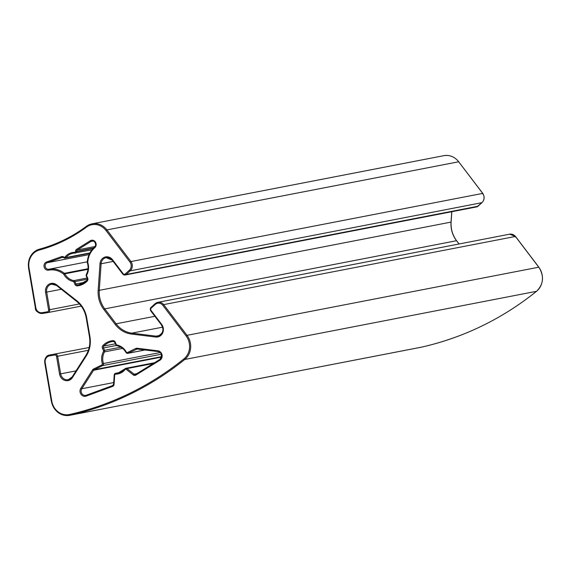 <?xml version="1.0" encoding="UTF-8"?>
<svg xmlns="http://www.w3.org/2000/svg" width="571" height="571" viewBox="0 0 571 571"><rect width="100%" height="100%" fill="white"/><g stroke="black" fill="none" stroke-linecap="round" stroke-linejoin="round"><path stroke-width="0.86" d="M130.017 262.139L130.959 261.561L106.913 229.906L105.978 230.498L130.017 262.139A5.903 5.339 79 0 1 129.331 270.254L125.27 273.923A1.684 1.527 79 0 1 123.108 273.652L112.53 259.734A7.858 7.116 -101 0 0 104.886 257.086A7.858 7.116 -101 0 0 99.996 263.738L98.162 290.311A26.138 23.654 -101 0 0 103.836 309.475L115.164 324.392A26.138 23.654 -101 0 0 131.387 334.042L155.697 337.047A7.858 7.116 -101 0 0 162.607 333.057A7.858 7.116 -101 0 0 161.65 324.378L151.072 310.46A1.684 1.527 79 0 1 151.236 308.097L155.298 304.436A5.903 5.339 79 0 1 162.742 305.221L163.67 304.614A6.745 6.103 -101 0 0 157.867 302.345A6.745 6.103 -101 0 0 155.155 303.708L155.298 304.436M443.838 155.669L92.088 223.825A16.866 15.26 -101 0 0 86.407 226.337L92.088 223.825A16.866 15.26 -101 0 1 106.913 229.906L458.756 161.764C454.666 156.775 449.698 154.741 443.838 155.669A16.866 15.26 79 0 1 458.663 161.75L482.709 193.398L482.474 193.84L482.709 193.398L130.959 261.561A6.745 6.103 -101 0 1 130.188 270.84L129.331 270.254M155.055 303.801L151.022 307.405L155.091 303.736L157.867 302.345L509.618 234.181A6.745 6.103 79 0 1 515.42 236.458L515.199 236.922L515.42 236.458L163.67 304.614L187.002 335.334L186.075 335.919A16.024 14.496 79 0 1 183.933 358.866A336.433 304.414 79 0 1 69.562 414.489A16.024 14.496 79 0 1 51.811 401.22L45.209 362.599A5.903 5.339 79 0 1 49.484 355.904L54.752 355.034A1.684 1.527 79 0 1 56.543 356.44L59.555 374.041A7.858 7.116 -101 0 0 65.108 380.479A7.858 7.116 -101 0 0 72.467 377.531L86.214 356.019A26.138 23.654 -101 0 0 89.933 336.669L86.706 317.811A26.138 23.654 -101 0 0 76.757 300.724L56.622 284.836A7.858 7.116 -101 0 0 48.692 284.422A7.858 7.116 -101 0 0 45.58 292.302L48.585 309.903A1.684 1.527 79 0 1 47.364 311.816L42.097 312.687A5.903 5.339 79 0 1 35.837 307.748L29.028 267.927A16.024 14.496 79 0 1 39.342 250.041A169.48 153.349 -101 0 0 86.499 227.108A16.024 14.496 79 0 1 105.978 230.498M135.712 375.168L135.684 374.362L135.284 374.505A1.684 1.527 79 0 1 134.099 374.198L133.314 374.947A2.527 2.291 -101 0 0 135.712 375.168L160.101 360.13L160.044 359.33L135.641 374.376M160.044 359.33A4.218 3.811 79 0 0 161.622 354.841A4.218 3.811 79 0 0 158.21 351.579L158.16 351.579C161.757 352.214 162.364 354.805 159.987 359.359L159.994 359.352M86.014 396.16L86.093 395.296A4.218 3.811 79 0 1 85.757 395.382A4.218 3.811 79 0 1 81.774 393.448A4.218 3.811 79 0 1 81.796 388.744L80.811 388.309A5.06 4.575 -101 0 0 80.925 394.176A5.06 4.575 -101 0 0 86.014 396.16L112.673 386.381L112.715 385.525L86.114 395.289M93.173 241.026L90.967 241.454L90.197 240.798L76.664 249.27A2.527 2.291 -101 0 0 75.493 251.233L75.465 251.575A0.842 0.764 79 0 1 74.73 252.325A14.753 13.354 -101 0 0 64.98 257.064A0.842 0.764 79 0 1 63.966 257.171L63.709 256.964A2.527 2.291 -101 0 0 61.54 256.629L62.175 257.35A1.684 1.527 79 0 1 63.502 257.485M61.54 256.629L46.665 261.975L47.265 262.71L62.71 257.25M76.664 249.27L77.399 249.948L90.967 241.454A3.376 3.055 79 0 1 94.629 246.979L94.765 247.721A4.218 3.811 -101 0 0 95.4 241.997A4.218 3.811 -101 0 0 90.197 240.798M95.007 246.536L77.399 249.948A1.684 1.527 79 0 0 76.607 251.261L75.493 251.233M89.069 254.609L47.265 262.71A3.376 3.055 79 0 0 48.806 269.269A0.842 0.357 79.3 0 0 48.606 270.169A21.355 19.321 79 0 1 63.567 274.059A0.842 0.764 79 0 1 63.788 274.316A14.753 13.354 -101 0 0 73.316 281.51A0.842 0.764 79 0 1 73.902 282.003L74.922 284.365A2.527 2.291 -101 0 0 77.271 285.871A18.971 17.166 -101 0 0 87.227 281.032A2.527 2.291 -101 0 0 87.691 278.156L86.671 275.793A0.842 0.764 79 0 1 86.699 275.001A14.753 13.354 -101 0 0 87.806 262.639A0.842 0.764 79 0 1 87.763 262.289A21.355 19.321 79 0 1 94.765 247.721M161.336 324.735L150.751 310.902C150.102 309.304 150.194 308.133 151.022 307.405L151.236 308.097M161.65 324.378L161.329 324.82C164.248 329.76 163.106 333.514 157.917 336.083A7.016 6.352 79 0 0 161.422 324.835L150.751 310.902L151.072 310.46M150.987 307.476A2.527 2.291 -101 0 0 150.765 310.81M157.917 336.083A7.016 6.352 79 0 1 156.104 336.148L155.697 337.047M159.602 335.47L156.104 336.148L131.794 333.143L131.387 334.042M162.535 327.183L131.794 333.143A25.295 22.89 79 0 1 116.099 323.8L115.164 324.392M154.848 316.291L116.099 323.8L104.771 308.882L103.836 309.475M451.747 211.727L451.026 222.176A25.295 22.89 -101 0 0 456.514 240.719L104.771 308.882A25.295 22.89 79 0 1 99.275 290.339L98.162 290.311M451.033 222.09L99.275 290.339L101.11 263.759L99.996 263.738M122.801 274.001L112.216 260.176L112.53 259.734M113.165 261.425L101.11 263.759A7.016 6.352 79 0 1 106.135 257.657A7.016 6.352 79 0 1 112.223 260.083M106.135 257.657L112.216 260.176L122.786 274.094L125.106 275.022A2.527 2.291 -101 0 1 122.879 274.109L123.108 273.652M482.709 193.398A6.745 6.103 79 0 1 481.931 202.684L477.87 206.345A2.527 2.291 79 0 1 476.849 206.859L125.106 275.022A2.527 2.291 -101 0 0 126.12 274.508L125.27 273.923M477.97 206.252L126.12 274.508L130.188 270.84L482.003 202.648C484.536 199.929 484.8 196.845 482.802 193.412M86.307 226.409A168.638 152.585 79 0 1 39.485 249.163A0.842 0.357 74.8 0 0 39.47 249.163C56.379 244.545 72.01 236.951 86.349 226.366L86.499 227.108M39.463 249.163A16.866 15.26 -101 0 0 28.629 267.985L28.55 267.999C27.693 258.427 31.334 252.146 39.47 249.163A0.842 0.357 74.8 0 0 39.342 250.041M28.629 267.992L35.359 307.819L28.55 267.999L29.028 267.927M35.438 307.812A6.745 6.103 -101 0 0 42.582 313.45L42.589 313.45C37.558 312.751 35.145 310.874 35.359 307.819L35.837 307.748M42.589 313.45L47.857 312.58A0.842 0.357 -99.4 0 1 47.857 312.58L42.589 313.45A0.842 0.357 -99.4 0 1 42.097 312.687M47.857 312.58L47.914 312.565A2.527 2.291 -101 0 1 47.864 312.58A0.842 0.357 -99.4 0 1 47.364 311.816M47.971 312.558L81.225 306.113L47.914 312.565A2.527 2.291 -101 0 0 49.691 309.71L48.585 309.903M79.426 303.943L49.691 309.71L46.686 292.109L45.58 292.302M76.557 301.238L56.458 285.429L56.622 284.836M61.325 289.276L46.686 292.109A7.016 6.352 79 0 1 51.618 284.18A7.016 6.352 79 0 1 56.422 285.35M86.706 317.811L86.307 317.869A25.295 22.89 79 0 0 76.678 301.338L76.757 300.724M86.307 317.876L89.454 336.747L89.933 336.669M89.533 336.733A25.295 22.89 79 0 1 85.928 355.455L86.214 356.019M85.843 355.59L72.11 377.01L72.467 377.531M72.103 377.096A7.016 6.352 79 0 1 68.256 379.701A7.016 6.352 79 0 1 60.654 373.848L59.555 374.041M76.036 370.872L60.654 373.848L57.65 356.247L56.543 356.44M88.369 350.294L57.65 356.247A2.527 2.291 -101 0 0 54.966 354.134A0.842 0.357 80.6 0 0 54.752 355.034M89.176 347.503L49.698 355.005A0.842 0.357 80.6 0 0 49.484 355.904M44.809 362.664L51.333 401.292L44.731 362.671C44.981 357.817 46.586 355.276 49.549 355.034L49.698 355.005A6.745 6.103 -101 0 0 49.549 355.034A6.745 6.103 -101 0 0 44.809 362.649L45.209 362.599M51.411 401.277A16.866 15.26 -101 0 0 69.676 415.331C60.219 416.145 54.102 411.47 51.333 401.292L51.811 401.22M515.42 236.458L538.753 267.171A16.866 15.26 79 0 1 536.497 291.324A337.275 305.171 79 0 1 421.848 347.082L421.848 347.082A16.866 15.26 79 0 1 421.427 347.175L69.676 415.331A16.866 15.26 -101 0 0 70.097 415.245A0.842 0.357 -102.8 0 1 69.562 414.489M509.618 234.181L515.506 236.465L538.846 267.185L187.002 335.334A16.866 15.26 -101 0 1 184.747 359.48L536.562 291.296C502.187 318.846 463.945 337.44 421.848 347.082L70.097 415.245A337.275 305.171 -101 0 0 184.747 359.48L183.933 358.866M162.742 305.221L186.075 335.919M456.6 240.826L458.998 243.988M160.101 360.13A5.06 4.575 -101 0 0 162.014 354.734A5.06 4.575 -101 0 0 157.91 350.815L137.011 348.224A2.527 2.291 -101 0 0 135.848 348.424L127.376 352.543A0.842 0.764 79 0 1 126.398 352.186A14.753 13.354 -101 0 0 116.869 345.005A0.842 0.764 79 0 1 116.284 344.513L115.271 342.15A2.527 2.291 -101 0 0 112.915 340.644A18.971 17.166 -101 0 0 102.958 345.484A2.527 2.291 -101 0 0 102.495 348.36L103.515 350.722A0.842 0.764 79 0 1 103.487 351.515A14.753 13.354 -101 0 0 102.38 363.87A0.842 0.764 79 0 1 101.988 364.89L93.523 369.009A2.527 2.291 -101 0 0 92.623 369.815L80.811 388.309M112.673 386.381A2.527 2.291 -101 0 0 114.072 384.304L114.721 374.94A0.842 0.764 79 0 1 115.456 374.191A14.753 13.354 -101 0 0 125.206 369.451A0.842 0.764 79 0 1 126.22 369.344L133.314 374.947M46.665 261.975A4.218 3.811 -101 0 0 44.117 266.942A4.218 3.811 -101 0 0 48.606 270.169M159.959 359.387L135.684 374.362M113.7 382.563L81.796 388.744L93.608 370.251L92.623 369.815M161.529 357.089L93.608 370.251A1.684 1.527 79 0 1 94.208 369.708L93.523 369.009M161.614 356.647L94.208 369.708L102.673 365.59L101.988 364.89M161.343 354.22L102.673 365.59A1.684 1.527 -101 0 0 103.451 363.549L102.38 363.87M160.208 352.55L103.451 363.549A13.911 12.591 79 0 1 104.5 351.9L103.487 351.515M122.587 348.396L104.5 351.9A1.684 1.527 -101 0 0 104.557 350.323L103.515 350.722M120.809 347.168L104.557 350.323L103.544 347.953L102.495 348.36M116.398 345.462L103.544 347.953A1.684 1.527 79 0 1 103.851 346.04L102.958 345.484M114.899 342.35A1.684 1.527 79 0 0 113.365 341.408A0.842 0.357 -95.3 0 1 113.351 341.415A0.842 0.357 -95.3 0 1 112.915 340.644M115.442 343.792L103.851 346.04A18.129 16.402 79 0 1 111.923 341.615A18.129 16.402 79 0 1 113.336 341.415L111.923 341.615M115.92 344.713L114.85 342.414L115.271 342.15M117.005 345.733A1.684 1.527 -101 0 1 115.949 344.777L116.284 344.513M126.048 352.45A13.911 12.591 79 0 0 117.119 345.762L116.869 345.005M145.02 349.959L128.061 353.242A1.684 1.527 -101 0 1 126.098 352.535L126.398 352.186M135.848 348.424L136.533 349.124A1.684 1.527 79 0 1 137.226 348.988L128.061 353.242L127.376 352.543M158.117 351.565L137.261 348.995L137.011 348.224M136.876 349.009L158.16 351.579L157.91 350.815M136.762 373.684L134.099 374.198L127.005 368.602L126.22 369.344M153.249 363.513L127.005 368.602A1.684 1.527 -101 0 0 124.978 368.816L125.206 369.451M124.978 368.816A13.911 12.591 79 0 1 118.019 373.077A13.911 12.591 79 0 1 115.785 373.284L115.456 374.191M120.146 372.435L115.785 373.284A1.684 1.527 -101 0 0 114.307 374.776L114.721 374.94M114.307 374.854L113.586 384.176L114.072 384.304M113.658 384.219A1.684 1.527 79 0 1 112.737 385.518M63.766 257.678L63.709 256.964M94.529 247.072A22.198 20.085 -101 0 0 87.349 262.132L87.763 262.289M87.349 262.217A1.684 1.527 -101 0 0 87.427 262.781M86.699 275.001L86.399 274.473A13.911 12.591 79 0 0 87.434 262.817L87.806 262.639M86.321 274.622A1.684 1.527 -101 0 0 86.307 275.993M87.327 278.355L86.25 276.057L86.671 275.793M87.227 281.032L87.042 280.34A1.684 1.527 79 0 0 87.356 278.427L87.691 278.156M87.042 280.34A18.129 16.402 79 0 1 78.976 284.758A18.129 16.402 79 0 1 77.528 284.965A0.842 0.357 84.7 0 0 77.271 285.871M80.383 284.415L77.528 284.965A1.684 1.527 79 0 1 75.964 283.965L74.922 284.365M84.793 282.252L75.964 283.965L74.944 281.596L73.902 282.003M87.427 279.176L74.944 281.596A1.684 1.527 -101 0 0 73.773 280.611L73.316 281.51M87.099 278.034L73.773 280.611A13.911 12.591 79 0 1 64.787 273.83L63.788 274.316M87.977 269.341L64.787 273.83A1.684 1.527 -101 0 0 64.352 273.316L63.567 274.059M88.041 268.727L64.352 273.316A22.198 20.085 -101 0 0 48.806 269.269L87.299 261.811M89.676 253.317L65.073 258.085A1.684 1.527 -101 0 1 63.888 257.778L63.966 257.171M62.446 257.271L65.073 258.085A1.684 1.527 -101 0 0 65.915 257.564L64.98 257.064M93.116 248.399L76.585 251.604A1.684 1.527 -101 0 1 75.108 253.096L74.73 252.325M89.875 252.924L65.915 257.564A13.911 12.591 79 0 1 72.881 253.303A13.911 12.591 79 0 1 75.051 253.096M93.516 247.985L75.465 251.575M482.038 202.584L476.849 206.859M538.846 267.185C544.356 276.214 543.599 284.251 536.562 291.296L536.597 291.239M482.795 193.412L458.741 161.85M68.256 379.701L72.11 377.01L85.85 355.497C89.326 349.887 90.532 343.642 89.454 336.747L86.228 317.883C84.958 311.024 81.739 305.506 76.593 301.324L56.458 285.429L51.618 284.18M145.17 349.973L127.718 353.356L126.013 352.528C123.836 348.817 120.852 346.561 117.062 345.762L115.863 344.777L114.85 342.414L113.351 341.415M120.267 372.385L115.513 373.306L114.229 374.812L113.586 384.176L112.708 385.532L86.093 395.296M154.513 362.735L125.82 368.295L118.019 373.077M92.038 240.998C94.493 239.634 97.027 245.159 94.565 247.015C90.218 250.883 87.784 255.936 87.277 262.168L87.356 262.824C88.591 266.992 88.241 270.89 86.314 274.523L86.25 276.057L87.27 278.42L86.97 280.375L78.976 284.758M91.845 249.877L72.881 253.303M451.825 211.705L451.104 222.14C450.726 229.05 452.56 235.252 456.607 240.734L459.07 243.974M421.848 347.082L421.427 347.175"/></g></svg>
